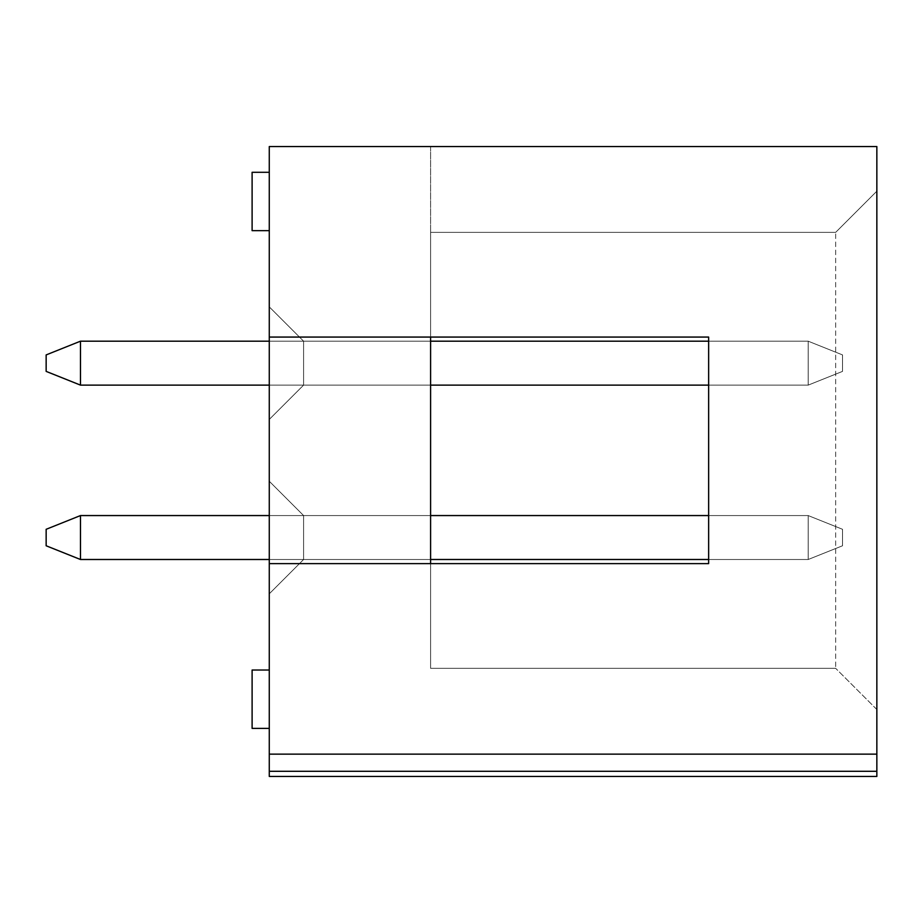 <?xml version="1.0" encoding="UTF-8"?>
<svg xmlns="http://www.w3.org/2000/svg" width="923" height="923" viewBox="0 0 923 923"><rect width="100%" height="100%" fill="white"/><g stroke="black" fill="none" stroke-linecap="round" stroke-linejoin="round"><path stroke-width="0.69" stroke-dasharray="4.62 3.46" d="M80.474 559.5L46.15 545.77L80.474 559.5L80.474 515.565L46.15 529.294L46.15 545.77L46.15 529.294L46.15 545.77L80.474 559.5L808.202 559.5L80.474 559.5L46.15 545.77L46.15 529.294L46.15 545.77L80.474 559.5L80.474 515.565L80.474 559.5L808.202 559.5L808.202 515.565L808.202 559.5L80.474 559.5L46.15 545.77L46.15 529.294L46.15 545.77L80.474 559.5L80.474 515.565L808.202 515.565L842.526 529.294L842.526 545.77L808.202 559.5L808.202 515.565L80.474 515.565L46.15 529.294L46.15 545.77L46.15 529.294L46.15 545.77L80.474 559.5L808.202 559.5L80.474 559.5L46.15 545.77L46.15 529.294L46.15 545.77L80.474 559.5L80.474 515.565L46.15 529.294L46.15 545.77L46.15 529.294L46.15 545.77L80.474 559.5L808.202 559.5L808.202 515.565L808.202 559.5L80.474 559.5L46.15 545.77L46.15 529.294L46.15 545.77L80.474 559.5L80.474 515.565L80.474 559.5L808.202 559.5L808.202 515.565L842.526 529.294L808.202 515.565L80.474 515.565L808.202 515.565L808.202 559.5L80.474 559.5L46.15 545.77L46.15 529.294L46.15 545.77L80.474 559.5L80.474 515.565L46.15 529.294L46.15 545.77L46.15 529.294L46.15 545.77L80.474 559.5L808.202 559.5L808.202 515.565L842.526 529.294L842.526 545.77L842.526 529.294L808.202 515.565L80.474 515.565L46.15 529.294L46.15 545.77L46.15 529.294L46.15 545.77L80.474 559.5L46.15 545.77L46.15 529.294L46.15 545.77L80.474 559.5L80.474 515.565L80.474 559.5L808.202 559.5L80.474 559.5L46.15 545.77L46.15 529.294L46.15 545.77L80.474 559.5L80.474 515.565L808.202 515.565L808.202 559.5L808.202 515.565L842.526 529.294L842.526 545.77L808.202 559.5L80.474 559.5L808.202 559.5L808.202 515.565L80.474 515.565L46.15 529.294L80.474 515.565L80.474 559.5L46.15 545.77L46.15 529.294L80.474 515.565L808.202 515.565L808.202 559.5L80.474 559.5L80.474 515.565L46.15 529.294L80.474 515.565L80.474 559.5L808.202 559.5L808.202 515.565L842.526 529.294L808.202 515.565L80.474 515.565L808.202 515.565L808.202 559.5L80.474 559.5L46.15 545.77L80.474 559.5L80.474 515.565L46.15 529.294L80.474 515.565L80.474 559.5L808.202 559.5L808.202 515.565L842.526 529.294L842.526 545.77L808.202 559.5L80.474 559.5L46.15 545.77L46.15 529.294L80.474 515.565L808.202 515.565L80.474 515.565L80.474 559.5L80.474 515.565L808.202 515.565L808.202 559.5L808.202 515.565L842.526 529.294L808.202 515.565L80.474 515.565L46.15 529.294L80.474 515.565L80.474 559.5L808.202 559.5L80.474 559.5L46.15 545.77L80.474 559.5L80.474 515.565L808.202 515.565L808.202 559.5L808.202 515.565L842.526 529.294L842.526 545.77L842.526 529.294L808.202 515.565L80.474 515.565L46.15 529.294L80.474 515.565L80.474 559.5L808.202 559.5L80.474 559.5L46.15 545.77L46.15 529.294L80.474 515.565L808.202 515.565L808.202 559.5L808.202 515.565L842.526 529.294L842.526 545.77L808.202 559.5L80.474 559.5L80.474 515.565L46.15 529.294L80.474 515.565L80.474 559.5L808.202 559.5L808.202 515.565L80.474 515.565L808.202 515.565L808.202 559.5L80.474 559.5L46.15 545.77L80.474 559.5L80.474 515.565L46.15 529.294L80.474 515.565L80.474 559.5L808.202 559.5L808.202 515.565L842.526 529.294L808.202 515.565L80.474 515.565L808.202 515.565L808.202 559.5L80.474 559.5L46.15 545.77L46.15 529.294L80.474 515.565L80.474 559.5L80.474 515.565L808.202 515.565L842.526 529.294L842.526 545.77L808.202 559.5L808.202 515.565L80.474 515.565L46.15 529.294L80.474 515.565L80.474 559.5L808.202 559.5L80.474 559.5L46.15 545.77L80.474 559.5L80.474 515.565L808.202 515.565L808.202 559.5L808.202 515.565L842.526 529.294L808.202 515.565L80.474 515.565L46.15 529.294L80.474 515.565L80.474 559.5L808.202 559.5L80.474 559.5L80.474 515.565L808.202 515.565L808.202 559.5L808.202 515.565L842.526 529.294L842.526 545.77L842.526 529.294L808.202 515.565L80.474 515.565L46.15 529.294L80.474 515.565L80.474 559.5L80.474 515.565L808.202 515.565L808.202 559.5L842.526 545.77L808.202 559.5L842.526 545.77L842.526 529.294L842.526 545.77L808.202 559.5L842.526 545.77L842.526 529.294L808.202 515.565L842.526 529.294L842.526 545.77L808.202 559.5L842.526 545.77L842.526 529.294L808.202 515.565L80.474 515.565L46.15 529.294L80.474 515.565L808.202 515.565L808.202 559.5L842.526 545.77L842.526 529.294L842.526 545.77L808.202 559.5L842.526 545.77L842.526 529.294L808.202 515.565L842.526 529.294L842.526 545.77L808.202 559.5L842.526 545.77L842.526 529.294L808.202 515.565L80.474 515.565L46.15 529.294L80.474 515.565L808.202 515.565L808.202 559.5L842.526 545.77L808.202 559.5L842.526 545.77L842.526 529.294L842.526 545.77L808.202 559.5L842.526 545.77L842.526 529.294L808.202 515.565L842.526 529.294L842.526 545.77L808.202 559.5L842.526 545.77L842.526 529.294L808.202 515.565L808.202 559.5L842.526 545.77L842.526 529.294L842.526 545.77L808.202 559.5L842.526 545.77L842.526 529.294L808.202 515.565L842.526 529.294L842.526 545.77L808.202 559.5L842.526 545.77L842.526 529.294L808.202 515.565L80.474 515.565M80.474 385.122L46.15 371.392L80.474 385.122L80.474 341.187L46.15 354.917L46.15 371.392L46.15 354.917L46.15 371.392L80.474 385.122L808.202 385.122L80.474 385.122L46.15 371.392L46.15 354.917L46.15 371.392L80.474 385.122L80.474 341.187L80.474 385.122L808.202 385.122L808.202 341.187L808.202 385.122L80.474 385.122L46.15 371.392L46.15 354.917L46.15 371.392L80.474 385.122L80.474 341.187L808.202 341.187L842.526 354.917L842.526 371.392L808.202 385.122L808.202 341.187L80.474 341.187L46.15 354.917L46.15 371.392L46.15 354.917L46.15 371.392L80.474 385.122L808.202 385.122L80.474 385.122L46.15 371.392L46.15 354.917L46.15 371.392L80.474 385.122L80.474 341.187L46.15 354.917L46.15 371.392L46.15 354.917L46.15 371.392L80.474 385.122L808.202 385.122L808.202 341.187L808.202 385.122L80.474 385.122L46.15 371.392L46.15 354.917L46.15 371.392L80.474 385.122L80.474 341.187L80.474 385.122L808.202 385.122L808.202 341.187L842.526 354.917L808.202 341.187L80.474 341.187L808.202 341.187L808.202 385.122L80.474 385.122L46.15 371.392L46.15 354.917L46.15 371.392L80.474 385.122L80.474 341.187L46.15 354.917L46.15 371.392L46.15 354.917L46.15 371.392L80.474 385.122L808.202 385.122L808.202 341.187L842.526 354.917L842.526 371.392L842.526 354.917L808.202 341.187L80.474 341.187L46.15 354.917L46.15 371.392L46.15 354.917L46.15 371.392L80.474 385.122L46.15 371.392L46.15 354.917L46.15 371.392L80.474 385.122L80.474 341.187L80.474 385.122L808.202 385.122L80.474 385.122L46.15 371.392L46.15 354.917L46.15 371.392L80.474 385.122L80.474 341.187L808.202 341.187L808.202 385.122L808.202 341.187L842.526 354.917L842.526 371.392L808.202 385.122L80.474 385.122L808.202 385.122L808.202 341.187L80.474 341.187L46.15 354.917L80.474 341.187L80.474 385.122L46.15 371.392L46.15 354.917L80.474 341.187L808.202 341.187L808.202 385.122L80.474 385.122L80.474 341.187L46.15 354.917L80.474 341.187L80.474 385.122L808.202 385.122L808.202 341.187L842.526 354.917L808.202 341.187L80.474 341.187L808.202 341.187L808.202 385.122L80.474 385.122L46.15 371.392L80.474 385.122L80.474 341.187L46.15 354.917L80.474 341.187L80.474 385.122L808.202 385.122L808.202 341.187L842.526 354.917L842.526 371.392L808.202 385.122L80.474 385.122L46.15 371.392L46.15 354.917L80.474 341.187L808.202 341.187L80.474 341.187L80.474 385.122L80.474 341.187L808.202 341.187L808.202 385.122L808.202 341.187L842.526 354.917L808.202 341.187L80.474 341.187L46.15 354.917L80.474 341.187L80.474 385.122L808.202 385.122L80.474 385.122L46.15 371.392L80.474 385.122L80.474 341.187L808.202 341.187L808.202 385.122L808.202 341.187L842.526 354.917L842.526 371.392L842.526 354.917L808.202 341.187L80.474 341.187L46.15 354.917L80.474 341.187L80.474 385.122L808.202 385.122L80.474 385.122L46.15 371.392L46.15 354.917L80.474 341.187L808.202 341.187L808.202 385.122L808.202 341.187L842.526 354.917L842.526 371.392L808.202 385.122L80.474 385.122L80.474 341.187L46.15 354.917L80.474 341.187L80.474 385.122L808.202 385.122L808.202 341.187L80.474 341.187L808.202 341.187L808.202 385.122L80.474 385.122L46.15 371.392L80.474 385.122L80.474 341.187L46.15 354.917L80.474 341.187L80.474 385.122L808.202 385.122L808.202 341.187L842.526 354.917L808.202 341.187L80.474 341.187L808.202 341.187L808.202 385.122L80.474 385.122L46.15 371.392L46.15 354.917L80.474 341.187L80.474 385.122L80.474 341.187L808.202 341.187L842.526 354.917L842.526 371.392L808.202 385.122L808.202 341.187L80.474 341.187L46.15 354.917L80.474 341.187L80.474 385.122L808.202 385.122L80.474 385.122L46.15 371.392L80.474 385.122L80.474 341.187L808.202 341.187L808.202 385.122L808.202 341.187L842.526 354.917L808.202 341.187L80.474 341.187L46.15 354.917L80.474 341.187L80.474 385.122L808.202 385.122L80.474 385.122L80.474 341.187L808.202 341.187L808.202 385.122L808.202 341.187L842.526 354.917L842.526 371.392L842.526 354.917L808.202 341.187L80.474 341.187L46.15 354.917L80.474 341.187L80.474 385.122L80.474 341.187L808.202 341.187L808.202 385.122L842.526 371.392L808.202 385.122L842.526 371.392L842.526 354.917L842.526 371.392L808.202 385.122L842.526 371.392L842.526 354.917L808.202 341.187L842.526 354.917L842.526 371.392L808.202 385.122L842.526 371.392L842.526 354.917L808.202 341.187L80.474 341.187L46.15 354.917L80.474 341.187L808.202 341.187L808.202 385.122L842.526 371.392L842.526 354.917L842.526 371.392L808.202 385.122L842.526 371.392L842.526 354.917L808.202 341.187L842.526 354.917L842.526 371.392L808.202 385.122L842.526 371.392L842.526 354.917L808.202 341.187L80.474 341.187L46.15 354.917L80.474 341.187L808.202 341.187L808.202 385.122L842.526 371.392L808.202 385.122L842.526 371.392L842.526 354.917L842.526 371.392L808.202 385.122L842.526 371.392L842.526 354.917L808.202 341.187L842.526 354.917L842.526 371.392L808.202 385.122L842.526 371.392L842.526 354.917L808.202 341.187L808.202 385.122L842.526 371.392L842.526 354.917L842.526 371.392L808.202 385.122L842.526 371.392L842.526 354.917L808.202 341.187L842.526 354.917L842.526 371.392L808.202 385.122L842.526 371.392L842.526 354.917L808.202 341.187L80.474 341.187M842.526 371.392L808.202 385.122L842.526 371.392L842.526 354.917L842.526 371.392L808.202 385.122L842.526 371.392L842.526 354.917L808.202 341.187L708.645 341.187L708.645 385.122L808.202 385.122L842.526 371.392M269.274 341.187L430.603 341.187L430.603 385.122L430.603 341.187L430.603 385.122L430.603 341.187L430.603 385.122L430.603 341.187L430.603 385.122L430.603 341.187L430.603 385.122L430.603 341.187L430.603 385.122L430.603 341.187L430.603 385.122L430.603 341.187L430.603 385.122L430.603 341.187L430.603 385.122L430.603 341.187L430.603 385.122L430.603 341.187L430.603 385.122L430.603 341.187L430.603 385.122L430.603 341.187L430.603 385.122L430.603 341.187L430.603 385.122L430.603 341.187L430.603 385.122L430.603 341.187L430.603 385.122L430.603 341.187L430.603 385.122L430.603 341.187L303.598 341.187L303.598 385.122L430.603 385.122L269.274 385.122M842.526 545.77L808.202 559.5L842.526 545.77L842.526 529.294L842.526 545.77L808.202 559.5L842.526 545.77L842.526 529.294L808.202 515.565L708.645 515.565L708.645 559.5L808.202 559.5L842.526 545.77M269.274 515.565L430.603 515.565L430.603 559.5L430.603 515.565L430.603 559.5L430.603 515.565L430.603 559.5L430.603 515.565L430.603 559.5L430.603 515.565L430.603 559.5L430.603 515.565L430.603 559.5L430.603 515.565L430.603 559.5L430.603 515.565L430.603 559.5L430.603 515.565L430.603 559.5L430.603 515.565L430.603 559.5L430.603 515.565L430.603 559.5L430.603 515.565L430.603 559.5L430.603 515.565L430.603 559.5L430.603 515.565L430.603 559.5L430.603 515.565L430.603 559.5L430.603 515.565L430.603 559.5L430.603 515.565L430.603 559.5L430.603 515.565L303.598 515.565L430.603 515.565L303.598 515.565L303.598 559.5L430.603 559.5L269.274 559.5M269.274 201.479L269.274 230.658L269.274 201.479M269.274 699.207L269.274 728.385L269.274 699.207M269.274 419.446L269.274 306.863L269.274 419.446L269.274 306.863L269.274 419.446L269.274 306.863L269.274 419.446L269.274 306.863L269.274 419.446L269.274 306.863L269.274 419.446L269.274 306.863L269.274 419.446L269.274 306.863L269.274 419.446L269.274 306.863L269.274 419.446L269.274 306.863L269.274 419.446L269.274 306.863L269.274 419.446L269.274 306.863L269.274 419.446L269.274 306.863L269.274 419.446L269.274 306.863L269.274 419.446L269.274 306.863L269.274 419.446L269.274 306.863L269.274 419.446L269.274 306.863L269.274 419.446L269.274 306.863L269.274 419.446L303.598 385.122L430.603 385.122L303.598 385.122L269.274 419.446L303.598 385.122L303.598 341.187L430.603 341.187L303.598 341.187L430.603 341.187L303.598 341.187L303.598 385.122L269.274 419.446L303.598 385.122L303.598 341.187L303.598 385.122L269.274 419.446L303.598 385.122L303.598 341.187L303.598 385.122L269.274 419.446L303.598 385.122L303.598 341.187L303.598 385.122L269.274 419.446L303.598 385.122L303.598 341.187L303.598 385.122L269.274 419.446L303.598 385.122L303.598 341.187L303.598 385.122L269.274 419.446L303.598 385.122L303.598 341.187L303.598 385.122L269.274 419.446L303.598 385.122L303.598 341.187L303.598 385.122L269.274 419.446L303.598 385.122L303.598 341.187L303.598 385.122L269.274 419.446L303.598 385.122L303.598 341.187L303.598 385.122L269.274 419.446L303.598 385.122L303.598 341.187L303.598 385.122L269.274 419.446L303.598 385.122L303.598 341.187L303.598 385.122L269.274 419.446L303.598 385.122L303.598 341.187L303.598 385.122L269.274 419.446L303.598 385.122L303.598 341.187L303.598 385.122L269.274 419.446L303.598 385.122L303.598 341.187L303.598 385.122L269.274 419.446L303.598 385.122L303.598 341.187L303.598 385.122L269.274 419.446M430.603 559.5L303.598 559.5L430.603 559.5L303.598 559.5L303.598 515.565L303.598 559.5L269.274 593.824L269.274 481.241L269.274 593.824L269.274 481.241L269.274 593.824L269.274 481.241L269.274 593.824L269.274 481.241L269.274 593.824L269.274 481.241L269.274 593.824L269.274 481.241L269.274 593.824L269.274 481.241L269.274 593.824L269.274 481.241L269.274 593.824L269.274 481.241L269.274 593.824L269.274 481.241L269.274 593.824L269.274 481.241L269.274 593.824L269.274 481.241L269.274 593.824L269.274 481.241L269.274 593.824L269.274 481.241L269.274 593.824L269.274 481.241L269.274 593.824L269.274 481.241L269.274 593.824L269.274 481.241L269.274 593.824L303.598 559.5L303.598 515.565L430.603 515.565L303.598 515.565L303.598 559.5L430.603 559.5L303.598 559.5L303.598 515.565L430.603 515.565L303.598 515.565L303.598 559.5L430.603 559.5L303.598 559.5L303.598 515.565L430.603 515.565L303.598 515.565L303.598 559.5L430.603 559.5L303.598 559.5L303.598 515.565L430.603 515.565L303.598 515.565L303.598 559.5L430.603 559.5L303.598 559.5L303.598 515.565L430.603 515.565L303.598 515.565L303.598 559.5L430.603 559.5L303.598 559.5L303.598 515.565L430.603 515.565L303.598 515.565L303.598 559.5L430.603 559.5L303.598 559.5L303.598 515.565L430.603 515.565L303.598 515.565L303.598 559.5L430.603 559.5L303.598 559.5L303.598 515.565L430.603 515.565L303.598 515.565L303.598 559.5L430.603 559.5L303.598 559.5L303.598 515.565L430.603 515.565L303.598 515.565L303.598 559.5L430.603 559.5L303.598 559.5L303.598 515.565L430.603 515.565L303.598 515.565L303.598 559.5L430.603 559.5L303.598 559.5L303.598 515.565L430.603 515.565L303.598 515.565L303.598 559.5L430.603 559.5L303.598 559.5L303.598 515.565L430.603 515.565L303.598 515.565L303.598 559.5L430.603 559.5L303.598 559.5L303.598 515.565L430.603 515.565L303.598 515.565L303.598 559.5L430.603 559.5L303.598 559.5L303.598 515.565L430.603 515.565L303.598 515.565L303.598 559.5L430.603 559.5L303.598 559.5L303.598 515.565L430.603 515.565L303.598 515.565L303.598 559.5L430.603 559.5L303.598 559.5L303.598 515.565L430.603 515.565M269.274 771.293L269.274 754.137L269.274 771.293L269.274 754.137L269.274 771.293L876.85 771.293L876.85 754.137L876.85 771.293M269.274 146.549L269.274 754.137L876.85 754.137L269.274 754.137L876.85 754.137L269.274 754.137L876.85 754.137L269.274 754.137L876.85 754.137L876.85 146.549L876.85 191.176L835.661 232.365L835.661 668.321L835.661 232.365L876.85 191.176L876.85 146.549L269.274 146.549M269.274 776.451L269.274 754.137M269.274 337.068L708.645 337.068L708.645 563.618L430.603 563.618L430.603 668.321L835.661 668.321L430.603 668.321L430.603 563.618L269.274 563.618L708.645 563.618L708.645 337.068L269.274 337.068L430.603 337.068L430.603 232.365L835.661 232.365L430.603 232.365L430.603 563.618L269.274 563.618M430.603 146.549L430.603 232.365L430.603 146.549M430.603 232.365L835.661 232.365L430.603 232.365M876.85 776.451L876.85 754.137M876.85 191.176L876.85 709.51L876.85 191.176L835.661 232.365L876.85 191.176M876.85 709.51L835.661 668.321L876.85 709.51M269.274 481.241L303.598 515.565L269.274 481.241M303.598 559.5L269.274 593.824L303.598 559.5M430.603 385.122L303.598 385.122L430.603 385.122L303.598 385.122L430.603 385.122L303.598 385.122L430.603 385.122L303.598 385.122L430.603 385.122L303.598 385.122L430.603 385.122L303.598 385.122L430.603 385.122L303.598 385.122L430.603 385.122L303.598 385.122L430.603 385.122L303.598 385.122L430.603 385.122L303.598 385.122L430.603 385.122L303.598 385.122L430.603 385.122L303.598 385.122L430.603 385.122L303.598 385.122L430.603 385.122L303.598 385.122L430.603 385.122L303.598 385.122L430.603 385.122L303.598 385.122L303.598 341.187L269.274 306.863L303.598 341.187L269.274 306.863L303.598 341.187L269.274 306.863L303.598 341.187L269.274 306.863L303.598 341.187L269.274 306.863L303.598 341.187L269.274 306.863L303.598 341.187L269.274 306.863L303.598 341.187L269.274 306.863L303.598 341.187L269.274 306.863L303.598 341.187L269.274 306.863L303.598 341.187L269.274 306.863L303.598 341.187L269.274 306.863L303.598 341.187L269.274 306.863L303.598 341.187L269.274 306.863L303.598 341.187L269.274 306.863L303.598 341.187L269.274 306.863L303.598 341.187L269.274 306.863L303.598 341.187L430.603 341.187M252.106 699.207L252.106 728.385L252.106 699.207M252.106 201.479L252.106 230.658L252.106 201.479M252.106 728.385L269.274 728.385L252.106 728.385L252.106 670.029L269.274 670.029L252.106 670.029M252.106 230.658L269.274 230.658L252.106 230.658L252.106 172.301L269.274 172.301L252.106 172.301"/><path stroke-width="1.38" d="M80.474 385.122L80.474 341.187L46.15 354.917L46.15 371.392L80.474 385.122L269.274 385.122M80.474 341.187L269.274 341.187M430.603 341.187L708.645 341.187L708.645 337.068L708.645 563.618L269.274 563.618L269.274 776.451L876.85 776.451L876.85 771.293L269.274 771.293M430.603 385.122L708.645 385.122L708.645 515.565L430.603 515.565M80.474 559.5L80.474 515.565L46.15 529.294L46.15 545.77L80.474 559.5L269.274 559.5M80.474 515.565L269.274 515.565M430.603 559.5L708.645 559.5L708.645 563.618L430.603 563.618L430.603 337.068L708.645 337.068L269.274 337.068L269.274 563.618M269.274 754.137L876.85 754.137L876.85 146.549L269.274 146.549L269.274 337.068M876.85 754.137L876.85 771.293M269.274 670.029L252.106 670.029L252.106 728.385L269.274 728.385M269.274 172.301L252.106 172.301L252.106 230.658L269.274 230.658"/></g></svg>
